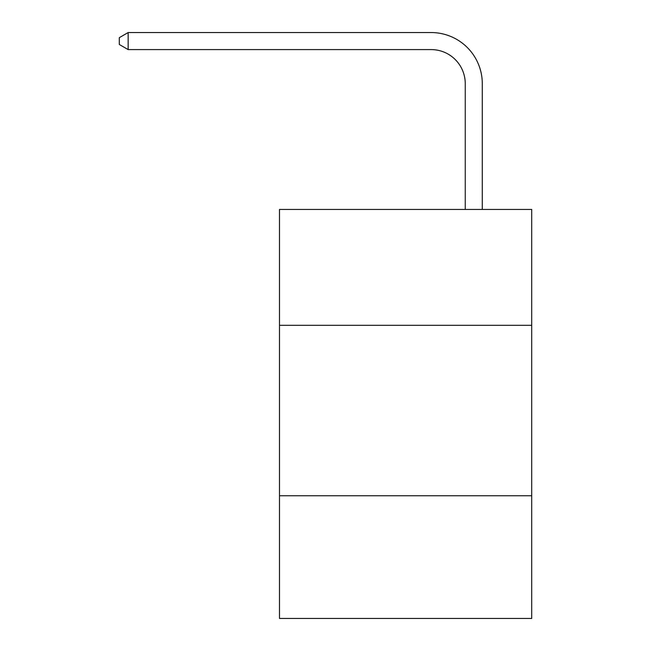 <?xml version="1.0" encoding="UTF-8"?>
<svg xmlns="http://www.w3.org/2000/svg" width="651" height="651" viewBox="0 0 651 651"><rect width="100%" height="100%" fill="white"/><g stroke="black" fill="none" stroke-linecap="round" stroke-linejoin="round"><path stroke-width="0.98" d="M531.704 325.329L531.704 209.443L279.491 209.443L279.491 325.329L531.704 325.329L531.704 618.45L279.491 618.45L279.491 325.329M531.704 495.745L279.491 495.745M465.245 209.443L465.245 83.678A34.08 34.08 0 0 0 431.157 49.59L128.157 49.59L119.296 44.48L119.296 37.66L128.157 32.55L431.157 32.55A51.128 51.128 0 0 1 482.285 83.678L482.285 209.443M465.245 83.678A34.08 34.08 0 0 0 431.157 49.59A34.08 34.08 0 0 1 465.245 83.678A34.08 34.08 0 0 0 431.157 49.59A34.08 34.08 0 0 1 465.245 83.678A34.08 34.08 0 0 0 431.157 49.59A34.08 34.08 0 0 1 465.245 83.678A34.08 34.08 0 0 0 431.157 49.59A34.08 34.08 0 0 1 465.245 83.678A34.08 34.08 0 0 0 431.157 49.59A34.08 34.08 0 0 1 465.245 83.678A34.08 34.08 0 0 0 431.157 49.59A34.08 34.08 0 0 1 465.245 83.678A34.08 34.08 0 0 0 431.157 49.59A34.08 34.08 0 0 1 465.245 83.678A34.08 34.08 0 0 0 431.157 49.59A34.08 34.08 0 0 1 465.245 83.678A34.08 34.08 0 0 0 431.157 49.59A34.08 34.08 0 0 1 465.245 83.678A34.08 34.08 0 0 0 431.157 49.59A34.08 34.08 0 0 1 465.245 83.678A34.08 34.08 0 0 0 431.157 49.59A34.08 34.08 0 0 1 465.245 83.678A34.08 34.08 0 0 0 431.157 49.59A34.08 34.08 0 0 1 465.245 83.678A34.08 34.08 0 0 0 431.157 49.59A34.08 34.08 0 0 1 465.245 83.678A34.08 34.08 0 0 0 431.157 49.59A34.08 34.08 0 0 1 465.245 83.678A34.08 34.08 0 0 0 431.157 49.59M128.157 49.59L128.157 32.55L431.157 32.55"/></g></svg>
